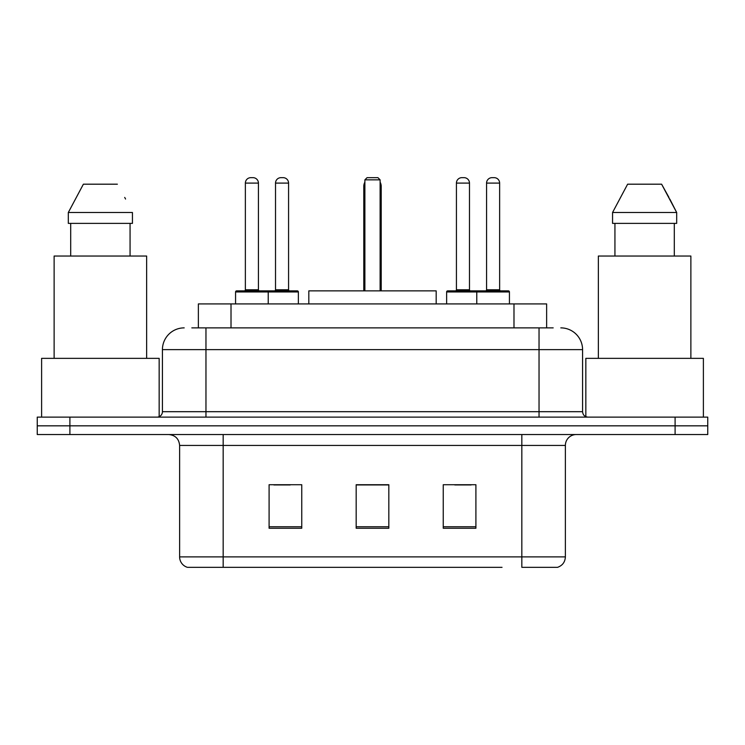 <?xml version="1.0" encoding="UTF-8"?>
<svg xmlns="http://www.w3.org/2000/svg" width="745" height="745" viewBox="0 0 745 745"><rect width="100%" height="100%" fill="white"/><g stroke="black" fill="none" stroke-linecap="round" stroke-linejoin="round"><path stroke-width="1.12" d="M191.819 327.875L205.965 327.875L191.819 327.875L198.366 327.875L198.366 303.923L546.634 303.923L546.634 327.875M184.192 327.875A21.773 21.773 0 0 0 162.429 349.638L162.429 411.687A5.439 5.439 0 0 1 156.981 417.126M560.808 327.875A21.773 21.773 0 0 1 582.571 349.638L205.965 349.638L205.965 327.875L553.181 327.875M582.571 349.638L582.571 411.687C582.897 414.993 584.713 416.809 588.019 417.126M69.9 417.126L37.25 417.126L37.25 425.833L69.9 425.833L37.25 425.833L37.25 434.54L69.9 434.54L69.9 425.833L675.1 425.833L69.9 425.833L69.9 417.126L675.1 417.126L675.1 425.833L707.75 425.833L675.1 425.833L675.1 434.54L69.9 434.54M675.1 434.54L707.75 434.54L707.75 417.126L675.1 417.126M242.972 567.336L188.001 567.336M565.38 556.888C565.073 562.103 562.466 565.585 557.539 567.336L521.835 567.336L521.835 556.888L565.38 556.888L565.38 445.426A10.886 10.886 0 0 1 576.267 434.54M187.461 567.336A10.886 10.886 0 0 1 179.619 556.888L179.619 445.426C178.977 438.814 175.345 435.192 168.733 434.54M475.906 528.261L475.906 484.725L443.247 484.725L443.247 528.261L475.906 528.261M301.753 528.261L301.753 484.725L269.094 484.725L269.094 528.261L301.753 528.261M388.825 528.261L388.825 484.725L356.175 484.725L356.175 528.261L388.825 528.261M502.028 567.336L223.165 567.336L223.165 556.888L521.835 556.888L521.835 445.426L179.619 445.426M273.881 484.939L290.215 484.939M454.785 484.939L471.119 484.939M388.825 484.939L356.175 484.939M159.16 416.669L159.16 358.354L41.608 358.354L41.608 417.126M146.644 358.354L146.644 256.038L54.124 256.038L54.124 358.354M130.068 223.379L130.068 256.038L130.068 223.379M68.317 212.493L83.384 184.192L68.317 212.493L68.317 223.379L132.442 223.379L132.442 212.493L68.317 212.493M125.57 199.045L124.704 197.416M70.701 223.379L70.701 256.038M117.375 184.192L83.384 184.192M436.179 303.923L436.179 290.867L308.821 290.867L308.821 303.923M364.882 179.843L367.062 177.664L377.938 177.664L380.118 179.843L364.882 179.843L364.882 290.867M380.118 179.843L380.118 290.867M381.207 290.867L381.207 186.371A8.707 8.707 0 0 0 380.118 182.153M363.793 290.867L363.793 186.371L364.882 186.371M703.392 417.126L703.392 358.354L585.84 358.354L585.84 416.669M690.876 358.354L690.876 256.038L598.356 256.038L598.356 358.354M669.802 199.045L676.683 212.493L612.558 212.493L627.625 184.192L612.558 212.493L612.558 223.379L676.683 223.379L676.683 212.493L676.683 223.379M676.683 212.493L661.616 184.192L668.945 197.416M614.932 223.379L614.932 256.038M674.3 256.038L674.3 223.379M661.616 184.192L627.625 184.192M266.812 290.867L297.283 290.867A1.09 1.09 0 0 1 298.373 291.956L235.569 291.956A1.09 1.09 0 0 1 236.659 290.867L267.138 290.867A1.09 1.09 0 0 1 268.228 291.956L268.228 303.923M258.431 183.102L245.366 183.102A5.439 5.439 0 0 1 250.804 177.664L252.983 177.664A5.439 5.439 0 0 1 258.431 183.102L258.431 289.777A1.09 1.09 0 0 0 259.521 290.867M245.366 183.102L245.366 289.777A1.09 1.09 0 0 1 244.276 290.867M235.569 291.956L235.569 303.923M509.431 291.956L476.772 291.956A1.09 1.09 0 0 1 477.862 290.867L508.341 290.867A1.09 1.09 0 0 1 509.431 291.956L509.431 303.923M499.634 183.102L486.569 183.102A5.439 5.439 0 0 1 492.017 177.664L494.196 177.664A5.439 5.439 0 0 1 499.634 183.102L499.634 289.777A1.09 1.09 0 0 0 500.724 290.867M486.569 183.102L486.569 289.777A1.09 1.09 0 0 1 485.479 290.867M477.862 290.867L447.717 290.867A1.09 1.09 0 0 0 446.628 291.956L476.772 291.956L476.772 303.923M275.52 183.102A5.439 5.439 0 0 1 280.958 177.664L283.137 177.664A5.439 5.439 0 0 1 288.576 183.102L275.52 183.102L275.52 289.777A1.09 1.09 0 0 1 274.43 290.867M288.576 183.102L288.576 289.777A1.09 1.09 0 0 0 289.665 290.867M298.373 291.956L298.373 303.923M479.277 291.956A1.09 1.09 0 0 0 478.188 290.867M456.424 183.102A5.439 5.439 0 0 1 461.863 177.664L464.042 177.664A5.439 5.439 0 0 1 469.48 183.102L456.424 183.102L456.424 289.777A1.09 1.09 0 0 1 455.335 290.867M469.48 183.102L469.48 289.777A1.09 1.09 0 0 0 470.57 290.867M446.628 291.956L446.628 303.923M231.015 327.875L231.015 303.923M513.985 327.875L513.985 303.923M205.965 417.126L205.965 349.638L162.429 349.638M162.429 411.687L582.571 411.687M539.035 327.875L539.035 417.126M521.835 434.54L521.835 445.426L565.38 445.426M179.619 556.888L223.165 556.888L223.165 434.54M388.825 526.743L356.175 526.743M301.753 526.743L269.094 526.743M475.906 526.743L443.247 526.743M380.118 186.371L381.207 186.371M245.366 289.777L258.431 289.777M486.569 289.777L499.634 289.777M275.52 289.777L288.576 289.777M456.424 289.777L469.48 289.777M364.882 182.153A8.707 8.707 0 0 0 363.793 186.371"/></g></svg>

